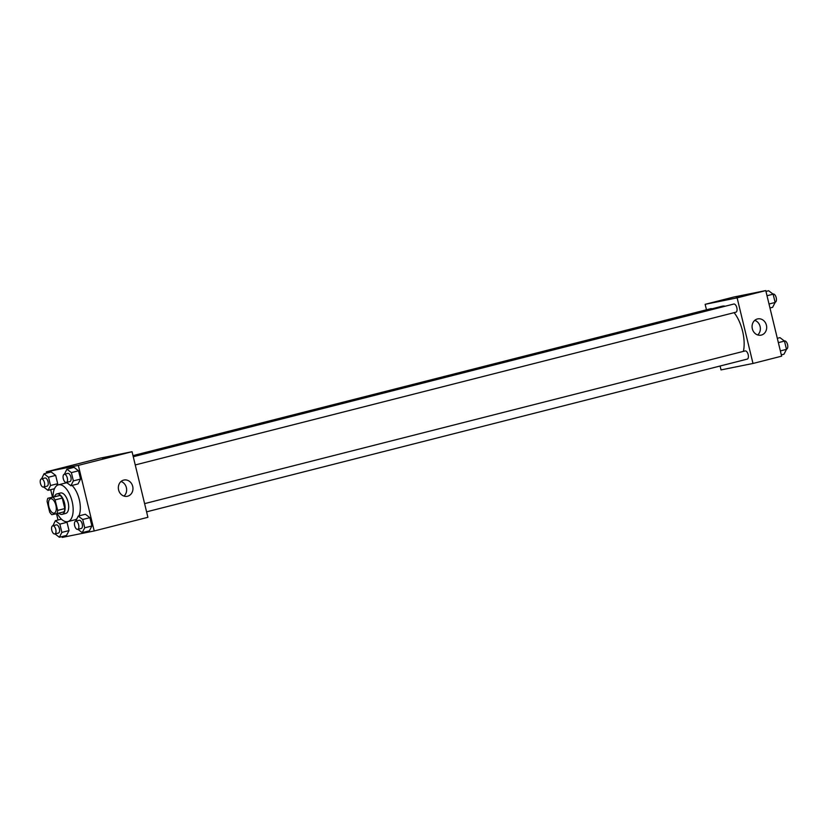 <?xml version="1.0" encoding="UTF-8"?>
<svg xmlns="http://www.w3.org/2000/svg" width="828" height="828" viewBox="0 0 828 828"><rect width="100%" height="100%" fill="white"/><g stroke="black" fill="none" stroke-linecap="round" stroke-linejoin="round"><path stroke-width="1.24" d="M54.12 513.122A7.38 3.56 75.7 0 1 48.904 506.736A7.38 3.56 75.7 0 1 50.56 498.787A7.38 3.56 75.7 0 1 55.838 505.07A7.38 3.56 75.7 0 1 54.203 513.101A7.38 3.56 75.7 0 1 54.12 513.122M57.649 510.4L55.103 499.884A10.019 4.844 75.7 0 0 52.961 497.235L47.838 498.27A10.019 4.844 75.7 0 0 47.113 501.499L49.659 512.014A10.019 4.844 75.7 0 0 51.802 514.664L56.925 513.629A10.019 4.844 75.7 0 0 57.649 510.4L64.812 508.578L62.266 498.063L55.103 499.884M64.812 508.578A10.019 4.844 75.7 0 1 64.087 511.807L56.925 513.629M62.266 498.063A10.019 4.844 75.7 0 0 60.123 495.413L47.838 498.27M58.778 513.163A10.547 5.092 -104.3 0 0 62.141 514.343A10.547 5.092 -104.3 0 0 64.48 502.875A10.547 5.092 -104.3 0 0 56.946 493.902A10.547 5.092 -104.3 0 0 54.555 496.562M56.946 493.902L60.527 492.991A10.547 5.092 75.7 0 1 68.062 501.965A10.547 5.092 75.7 0 1 65.722 513.432A10.547 5.092 75.7 0 1 65.598 513.463M60.123 495.413L52.961 497.235M53.085 496.935A18.982 9.17 75.7 0 1 58.446 484.815A18.982 9.17 75.7 0 1 72.005 500.961A18.982 9.17 75.7 0 1 67.803 521.619A18.982 9.17 75.7 0 1 67.585 521.661A18.982 9.17 75.7 0 1 57.308 513.536M58.446 484.815L65.609 482.993A18.982 9.17 75.7 0 1 67.13 482.879M72.015 485.456A18.982 9.17 75.7 0 1 78.919 515.896M76.797 518.856A18.982 9.17 75.7 0 1 74.965 519.798A18.982 9.17 75.7 0 1 74.748 519.839M62.028 536.575L62.235 537.413L94.206 530.965L78.339 465.377L46.368 471.825L46.678 473.119M50.684 489.679L52.474 497.09M56.501 513.712L58.022 520.015M55.01 533.925L59.368 537.258L66.53 535.437L69.024 530.582L67.027 522.302L66.281 521.733L67.027 522.302L59.864 524.124L55.362 520.688L52.92 525.749M43.667 487.03L48.024 490.362L50.518 485.508L57.681 483.687L56.614 485.757L57.681 483.687L55.673 475.407L51.181 471.97L44.019 473.792L41.576 478.853M66.519 482.413L70.887 485.746L78.049 483.925L80.544 479.07L78.536 470.79L74.044 467.354L66.882 469.176L64.439 474.237M77.873 529.309L82.231 532.642L89.393 530.82L91.887 525.977L89.879 517.686L85.387 514.25L78.225 516.072L75.783 521.133M110.227 456.87L102.61 458.619L110.227 456.87M94.206 530.965L147.912 517.303L132.045 451.715L78.339 465.377M132.045 451.715L100.064 458.174L46.368 471.825M112.856 456.135L102.61 458.619M118.611 489.948A8.29 7.266 -101.4 0 1 124.014 480.023A8.29 7.266 -101.4 0 1 132.78 486.719A8.29 7.266 -101.4 0 1 127.295 496.282A8.29 7.266 -101.4 0 1 118.611 489.948M123.972 496.075A8.29 7.266 78.6 0 0 126.456 487.992A8.29 7.266 78.6 0 0 121.033 481.503M133.08 456L722.047 306.246A28.514 13.765 75.7 0 1 725.287 306.205M734.125 312.663A28.514 13.765 75.7 0 1 743.399 351.382M146.587 511.839L747.218 359.114A4.223 2.039 -104.3 0 0 748.16 354.581A4.223 2.039 -104.3 0 0 745.19 350.927A4.223 2.039 -104.3 0 0 745.138 350.937L144.6 503.631M132.987 455.607L710.931 308.658A4.223 2.039 75.7 0 1 711.873 308.834M133.256 456.735L733.794 304.042A4.223 2.039 75.7 0 1 736.806 307.633A4.223 2.039 75.7 0 1 735.875 312.218A4.223 2.039 75.7 0 1 735.823 312.228M706.47 309.786L705.145 304.321L733.794 297.035L765.765 290.587L781.632 356.175L752.994 363.461L721.022 369.909L720.081 366.017M752.994 363.461L737.127 297.863L705.145 304.321M761.336 335.081A8.29 7.266 -101.4 0 1 761.025 335.154A8.29 7.266 -101.4 0 1 752.259 328.457A8.29 7.266 -101.4 0 1 757.744 318.884A8.29 7.266 -101.4 0 1 766.459 325.404A8.29 7.266 -101.4 0 1 761.336 335.081M765.765 290.587L737.127 297.863M736.982 297.376L746.577 295.006L736.982 297.376M757.692 334.947A8.29 7.266 78.6 0 0 760.187 326.853A8.29 7.266 78.6 0 0 754.753 320.374M746.577 295.006L736.33 297.48M781.321 354.881L783.981 354.208L786.476 349.364L784.478 341.074L779.976 337.638L777.316 338.321M786.476 349.364L780.369 350.917M784.478 341.074L778.361 342.637M784.333 340.97L784.52 340.929A4.223 2.039 75.7 0 1 787.531 344.51A4.223 2.039 75.7 0 1 786.6 349.106A4.223 2.039 75.7 0 1 786.548 349.116M769.978 307.985L772.638 307.312L775.132 302.468L773.135 294.178L768.632 290.742L765.972 291.425M775.132 302.468L769.015 304.021M773.135 294.178L767.018 295.731M772.99 294.075L773.176 294.033A4.223 2.039 75.7 0 1 776.188 297.614A4.223 2.039 75.7 0 1 775.256 302.21A4.223 2.039 75.7 0 1 775.205 302.22M82.231 532.642L84.725 527.798L82.728 519.508L78.225 516.072M75.607 521.174A4.223 2.039 75.7 0 1 78.619 524.766A4.223 2.039 75.7 0 1 77.687 529.361A4.223 2.039 75.7 0 1 77.635 529.371A4.223 2.039 75.7 0 1 74.665 525.718A4.223 2.039 75.7 0 1 75.607 521.174L79.188 520.274A4.223 2.039 75.7 0 1 82.2 523.855A4.223 2.039 75.7 0 1 81.268 528.45A4.223 2.039 75.7 0 1 81.216 528.461M89.393 530.82L91.887 525.977L84.725 527.798M91.887 525.977L89.879 517.686L82.728 519.508M89.879 517.686L85.387 514.25M70.887 485.746L73.382 480.892L71.374 472.612L66.882 469.176M64.263 474.278A4.223 2.039 75.7 0 1 67.275 477.87A4.223 2.039 75.7 0 1 66.343 482.455A4.223 2.039 75.7 0 1 66.292 482.465A4.223 2.039 75.7 0 1 63.311 478.822A4.223 2.039 75.7 0 1 64.263 474.278L67.844 473.368A4.223 2.039 75.7 0 1 70.856 476.959A4.223 2.039 75.7 0 1 69.925 481.544A4.223 2.039 75.7 0 1 69.873 481.565M78.049 483.925L80.544 479.07L73.382 480.892M80.544 479.07L78.536 470.79L71.374 472.612M78.536 470.79L74.044 467.354M59.368 537.258L61.862 532.404L59.864 524.124M52.744 525.79A4.223 2.039 75.7 0 1 55.755 529.382A4.223 2.039 75.7 0 1 54.824 533.967A4.223 2.039 75.7 0 1 54.772 533.977A4.223 2.039 75.7 0 1 51.802 530.334A4.223 2.039 75.7 0 1 52.744 525.79L56.325 524.88A4.223 2.039 75.7 0 1 59.337 528.471A4.223 2.039 75.7 0 1 58.405 533.056A4.223 2.039 75.7 0 1 58.353 533.066M61.396 519.156L55.362 520.688M66.53 535.437L69.024 530.582L61.862 532.404M69.024 530.582L67.027 522.302M50.518 485.508L48.51 477.228L44.019 473.792M41.4 478.894A4.223 2.039 75.7 0 1 44.412 482.486A4.223 2.039 75.7 0 1 43.48 487.071A4.223 2.039 75.7 0 1 43.429 487.081A4.223 2.039 75.7 0 1 40.458 483.438A4.223 2.039 75.7 0 1 41.4 478.894L44.981 477.984A4.223 2.039 75.7 0 1 47.993 481.575A4.223 2.039 75.7 0 1 47.061 486.16A4.223 2.039 75.7 0 1 47.01 486.171M54.493 488.717L48.024 490.362M57.681 483.687L55.673 475.407L48.51 477.228M55.673 475.407L51.181 471.97M65.722 513.432L62.141 514.343M74.965 519.798L67.803 521.619M735.875 312.218L135.243 464.943M81.268 528.45L77.687 529.361M69.925 481.544L66.343 482.455M58.405 533.056L54.824 533.967M47.061 486.16L43.48 487.071"/></g></svg>

